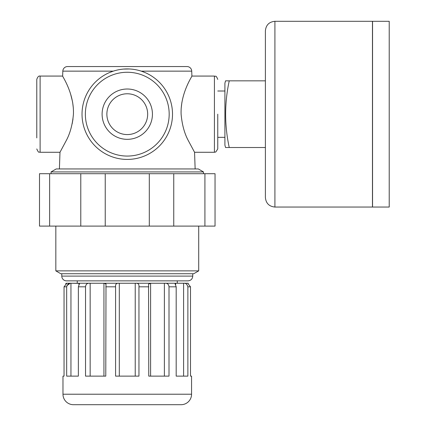 <?xml version="1.0" encoding="UTF-8"?>
<svg xmlns="http://www.w3.org/2000/svg" width="426" height="426" viewBox="0 0 426 426"><rect width="100%" height="100%" fill="white"/><g stroke="black" fill="none" stroke-linecap="round" stroke-linejoin="round"><path stroke-width="0.64" d="M274.914 207.047C269.131 206.482 265.957 203.309 265.393 197.52L265.393 30.826C265.957 25.038 269.131 21.864 274.914 21.3L372.457 21.3L372.457 207.047L274.914 207.047L274.914 21.3M389.22 114.173L389.22 207.047L372.553 207.047L372.553 21.3L389.22 21.3L389.22 114.173M224.907 145.133L225.546 147.513L229.247 147.513C224.438 125.287 224.438 103.06 229.247 80.834L225.546 80.834L224.907 83.214L224.907 145.133M229.247 80.834L265.393 80.834L265.393 147.513L229.247 147.513M193.761 273.726L198.713 270.867L55.827 270.867L60.78 273.726L193.761 273.726M198.713 270.867L198.713 226.1M55.827 226.1L55.827 270.867M61.781 273.726L61.781 276.107A4.761 4.761 0 0 0 66.547 280.867L77.26 280.867L77.26 283.253M177.28 283.253L177.28 280.867L187.994 280.867L66.547 280.867M61.781 276.107L192.76 276.107L192.76 273.726M195.14 168.946L194.56 152.274L187.935 139.909C184.282 132.864 182.008 124.285 181.109 114.173C180.31 93.326 192.403 75.945 191.897 76.073L191.727 71.142A4.761 4.761 0 0 0 186.966 66.547L67.58 66.547A4.761 4.761 0 0 0 62.819 71.142L62.643 76.073C62.137 75.945 74.231 93.326 73.432 114.173C72.532 124.285 70.258 132.864 66.605 139.909L59.986 152.274L59.4 168.946M191.727 71.142L141.256 71.142A45.247 45.247 0 0 1 122.539 159.17A45.247 45.247 0 0 1 82.026 114.173A45.247 45.247 0 0 1 141.256 71.142L144.51 72.34M109.993 72.356L113.289 71.142L62.819 71.142M203.474 173.707L203.474 171.923L198.319 168.946L56.221 168.946L51.067 171.923L51.067 173.707M203.474 171.923L51.067 171.923M72.159 123.844L73.016 118.891M217.761 114.173L217.761 148.94L217.761 114.173M82.026 114.173A45.247 45.247 0 0 1 141.256 71.142L139.882 70.721M129.318 68.975L123.465 69.087M114.844 70.668L113.289 71.142M147.668 114.173A20.4 20.4 0 0 1 127.273 134.573A20.4 20.4 0 0 1 106.873 114.173A20.4 20.4 0 0 1 127.273 93.773A20.4 20.4 0 0 1 147.668 114.173M102.107 114.173A25.161 25.161 0 0 0 127.273 139.334A25.161 25.161 0 0 0 152.433 114.173A25.161 25.161 0 0 0 127.273 89.013A25.161 25.161 0 0 0 102.107 114.173M36.78 137.907L36.78 79.406L36.78 137.907M188.233 283.423L188.233 283.258A3.573 3.573 0 0 0 187.994 283.253L66.547 283.253A3.573 3.573 0 0 0 66.307 283.258L66.855 283.258L64.044 286.82L64.044 376.126L62.973 376.126L64.044 376.126M78.357 376.126L66.674 376.126L66.674 286.82C67.473 284.11 68.9 282.923 70.95 283.258L70.95 376.126L78.357 376.126L78.357 286.82L79.593 283.375L70.95 283.258M78.357 286.82L85.535 286.82C85.834 284.11 87.373 282.923 90.158 283.258C87.373 282.923 85.834 284.11 85.535 286.82L85.535 376.126L105.776 376.126L103.939 376.126L103.939 283.258L90.158 283.258L90.158 376.126M104.274 283.258L105.999 284.153L105.776 376.126M105.776 286.82L115.584 286.82C115.297 284.11 116.538 282.923 119.312 283.258C116.538 282.923 115.297 284.11 115.584 286.82L115.584 376.126L138.956 376.126L138.956 286.82C139.249 284.11 138.003 282.923 135.228 283.258L119.312 283.258L119.312 376.126M148.765 376.126L148.541 284.153L150.602 283.258L150.602 376.126L148.765 376.126L169.005 376.126L169.005 286.82C168.707 284.11 167.168 282.923 164.383 283.258L150.602 283.258M183.755 283.258L183.595 283.258C185.64 282.923 187.067 284.11 187.871 286.82L187.871 376.126L176.183 376.126L176.183 286.82L174.948 283.381L175.634 283.258L175.634 284.595M176.183 376.126L183.595 376.126L183.595 283.258L175.634 283.258M62.973 376.126L62.973 394.22A10.48 10.48 0 0 0 73.453 404.7L181.087 404.7A10.48 10.48 0 0 0 191.567 394.22L191.567 376.126L190.497 376.126L190.497 286.82L187.685 283.258L188.233 283.258M190.497 376.126L191.567 376.126M70.141 283.295L66.855 285.654M204.917 226.1L149.308 226.1L149.308 173.707L215.039 173.707L215.039 226.1L204.917 226.1L204.917 173.707M149.308 226.1L39.501 226.1L39.501 173.707L149.308 173.707M173.749 226.1L173.749 173.707M49.629 226.1L49.629 173.707M80.791 226.1L80.791 173.707M105.233 226.1L105.233 173.707M73.347 108.161L72.676 102.559M72.489 101.537L70.615 94.098M181.865 102.586L181.194 108.167M124.834 68.991L123.604 69.076M164.692 283.258L164.383 283.258L164.383 376.126M135.601 283.258L135.228 283.258L135.228 376.126M105.952 283.764L105.643 283.418M79.114 283.258L78.906 284.595M65.657 283.769L66.307 283.258M59.986 152.274L40.113 152.274L40.113 76.073L62.643 76.073M194.56 152.274L214.427 152.274L214.427 76.073C215.54 76.978 215.764 74.353 217.761 79.406M85.36 114.173A41.913 41.913 0 0 0 168.265 122.89A41.913 41.913 0 0 0 140.223 74.316A41.913 41.913 0 0 0 85.36 114.173M66.674 286.82L64.044 286.82M148.765 286.82L138.956 286.82M176.183 286.82L169.005 286.82M190.497 286.82L187.871 286.82M191.567 394.22L62.973 394.22M217.761 137.337L224.907 137.337M217.761 91.01L224.907 91.01M192.76 276.107C192.477 278.998 190.891 280.585 187.994 280.867M214.427 152.274L215.801 151.981L217.761 148.94M40.113 152.274C39.08 151.283 39.144 154.303 36.78 148.94M191.897 76.073L214.427 76.073M40.113 76.073C38.777 75.706 37.664 76.813 36.78 79.406"/></g></svg>
